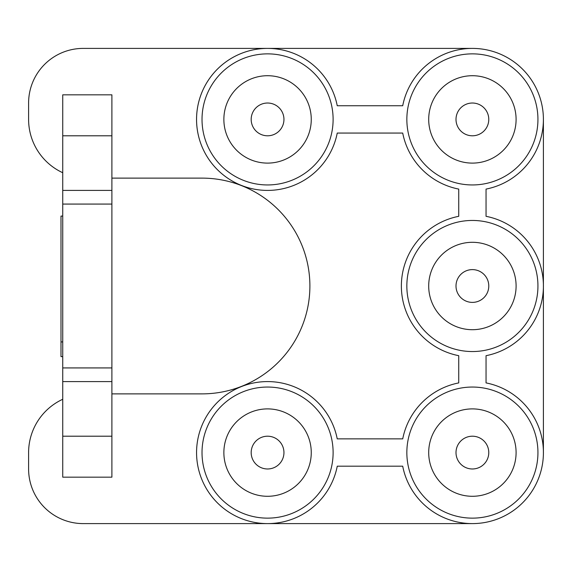 <?xml version="1.0" encoding="UTF-8"?>
<svg xmlns="http://www.w3.org/2000/svg" width="572" height="572" viewBox="0 0 572 572"><rect width="100%" height="100%" fill="white"/><g stroke="black" fill="none" stroke-linecap="round" stroke-linejoin="round"><path stroke-width="0.86" d="M62.741 356.613L60.989 356.613L60.989 216.087L62.741 216.087M62.741 477.17L62.741 436.207L111.897 436.207L111.897 477.17L62.741 477.17M111.897 436.207L111.897 381.588L62.741 381.588L62.741 436.207M62.741 381.588L62.741 204.068L111.897 204.068L111.897 381.588M111.897 367.932L62.741 367.932M62.741 204.068L62.741 94.83L111.897 94.83L111.897 204.068M111.897 94.83L62.741 94.83M458.737 216.316A71.007 71.007 0 0 0 458.737 355.684L458.737 382.911A71.007 71.007 0 0 0 402.724 438.874L337.237 438.874A71.007 71.007 0 0 0 258.387 382.182A71.007 71.007 0 0 0 196.711 457.192A71.007 71.007 0 0 0 267.567 523.602L472.393 523.602A71.007 71.007 0 0 0 486.05 382.911L486.05 355.684A71.007 71.007 0 0 0 486.05 216.316L486.05 189.089A71.007 71.007 0 0 0 476.969 48.549A71.007 71.007 0 0 0 402.709 105.748L337.244 105.748A71.007 71.007 0 0 0 258.43 48.992A71.007 71.007 0 0 0 196.704 123.981A71.007 71.007 0 0 0 337.244 133.061L402.709 133.061A71.007 71.007 0 0 0 458.737 189.089L458.737 216.316M267.567 184.949A65.544 65.544 0 0 1 210.803 86.637A65.544 65.544 0 0 1 324.331 86.637A65.544 65.544 0 0 1 267.567 184.949M223.867 119.405A43.694 43.694 0 0 1 289.411 81.567A43.694 43.694 0 0 1 289.411 157.25A43.694 43.694 0 0 1 223.867 119.405M251.179 119.405A16.388 16.388 0 0 0 275.761 133.598A16.388 16.388 0 0 0 275.761 105.219A16.388 16.388 0 0 0 251.179 119.405M472.393 184.949A65.544 65.544 0 0 1 415.629 86.637A65.544 65.544 0 0 1 529.157 86.637A65.544 65.544 0 0 1 472.393 184.949M428.7 119.405A43.694 43.694 0 0 1 494.244 81.567A43.694 43.694 0 0 1 494.244 157.25A43.694 43.694 0 0 1 428.7 119.405M456.006 119.405A16.388 16.388 0 0 0 480.587 133.598A16.388 16.388 0 0 0 480.587 105.219A16.388 16.388 0 0 0 456.006 119.405M267.567 518.139A65.544 65.544 0 0 1 210.803 419.819A65.544 65.544 0 0 1 324.331 419.819A65.544 65.544 0 0 1 267.567 518.139M223.867 452.595A43.694 43.694 0 0 1 289.411 414.75A43.694 43.694 0 0 1 289.411 490.433A43.694 43.694 0 0 1 223.867 452.595M251.179 452.595A16.388 16.388 0 0 0 275.761 466.781A16.388 16.388 0 0 0 275.761 438.402A16.388 16.388 0 0 0 251.179 452.595M472.393 518.139A65.544 65.544 0 0 1 415.629 419.819A65.544 65.544 0 0 1 529.157 419.819A65.544 65.544 0 0 1 472.393 518.139M428.7 452.595A43.694 43.694 0 0 1 494.244 414.75A43.694 43.694 0 0 1 494.244 490.433A43.694 43.694 0 0 1 428.7 452.595M456.006 452.595A16.388 16.388 0 0 0 480.587 466.781A16.388 16.388 0 0 0 480.587 438.402A16.388 16.388 0 0 0 456.006 452.595M472.393 351.544A65.544 65.544 0 0 1 415.629 253.224A65.544 65.544 0 0 1 529.157 253.224A65.544 65.544 0 0 1 472.393 351.544M428.7 286A43.694 43.694 0 0 1 494.244 248.155A43.694 43.694 0 0 1 494.244 323.845A43.694 43.694 0 0 1 428.7 286M456.006 286A16.388 16.388 0 0 0 480.587 300.193A16.388 16.388 0 0 0 480.587 271.807A16.388 16.388 0 0 0 456.006 286M62.741 399.27A58.716 58.716 0 0 0 28.6 452.595L28.6 468.983A54.619 54.619 0 0 0 83.219 523.602L267.567 523.602A71.007 71.007 0 0 0 337.258 466.187L402.702 466.187A71.007 71.007 0 0 0 472.393 523.602M543.4 452.595L543.4 119.405M267.567 523.602A71.007 71.007 0 0 0 337.258 466.187M472.393 48.398L83.219 48.398A54.619 54.619 0 0 0 28.6 103.017L28.6 119.405A58.716 58.716 0 0 0 62.741 172.73M111.897 178.121L202.023 178.121A107.879 107.879 0 0 1 241.52 386.386A107.879 107.879 0 0 1 202.023 393.879L111.897 393.879M267.567 48.398A71.007 71.007 0 0 0 241.57 185.485A71.007 71.007 0 0 0 267.567 190.412M62.741 190.412L111.897 190.412M111.897 135.793L62.741 135.793M62.741 341.927L60.989 341.927"/></g></svg>
